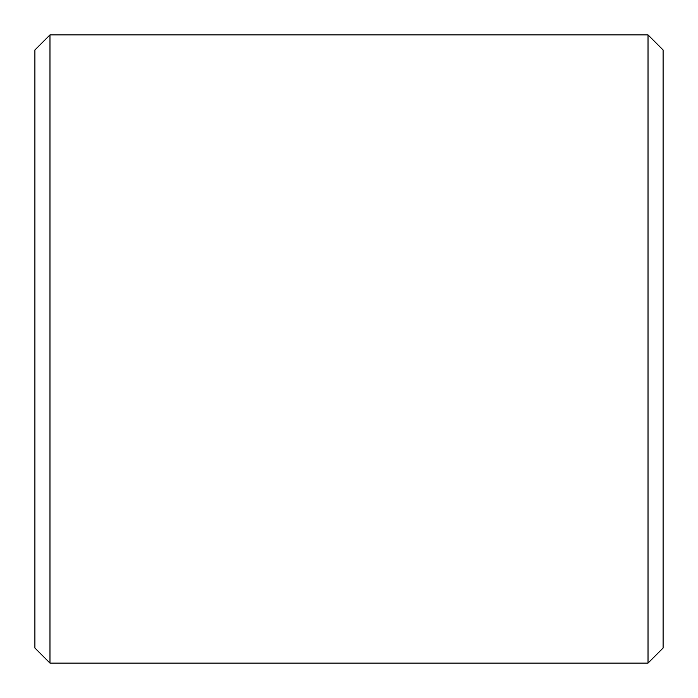 <?xml version="1.0" encoding="UTF-8"?>
<svg xmlns="http://www.w3.org/2000/svg" width="698" height="698" viewBox="0 0 698 698"><rect width="100%" height="100%" fill="white"/><g stroke="black" fill="none" stroke-linecap="round" stroke-linejoin="round"><path stroke-width="1.05" d="M34.9 648.023L34.9 49.977L49.977 34.9L49.977 663.1L34.9 648.023M648.023 34.9L663.1 49.977L663.1 648.023L648.023 663.1L648.023 34.9L49.977 34.9M648.023 663.1L49.977 663.1"/></g></svg>
